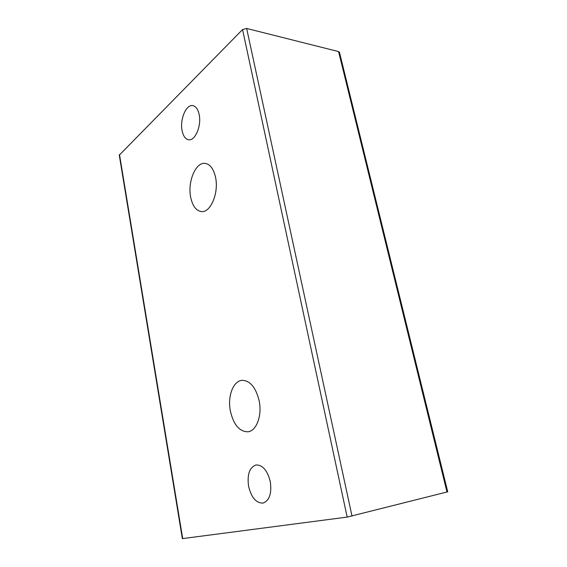 <?xml version="1.0" encoding="UTF-8"?>
<svg xmlns="http://www.w3.org/2000/svg" width="567" height="567" viewBox="0 0 567 567"><rect width="100%" height="100%" fill="white"/><g stroke="black" fill="none" stroke-linecap="round" stroke-linejoin="round"><path stroke-width="0.85" d="M248.566 486.188C247.042 474.466 249.523 467.392 256 464.968C262.641 464.834 267.411 470.397 270.296 481.681C271.855 493.403 269.467 500.533 263.138 503.071C256.206 503.255 251.351 497.628 248.566 486.188M182.085 130.608C179.696 119.495 186.174 104.059 192.851 105.618C195.927 106.305 198.032 109.296 199.173 114.591C201.661 125.874 195.034 141.226 188.584 139.751C185.381 139.092 183.212 136.045 182.085 130.608M190.661 197.181C187.415 181.816 195.728 161.801 205.226 163.402C210.229 164.288 213.681 168.973 215.573 177.443C219.004 193.099 210.449 212.972 201.384 211.569C196.076 210.747 192.504 205.956 190.661 197.181M230.351 410.94C227.424 396.354 233.157 380.861 242.074 380.337C250.132 380.549 255.83 387.389 259.169 400.855C262.266 415.54 256.482 431.012 247.949 431.799C239.416 431.685 233.547 424.733 230.351 410.94M446.994 492.057L338.591 51.59L339.435 52.214L447.732 491.809L347.167 517.09L182.354 538.629L119.283 155.16L242.556 29.555L246.645 28.456L352.022 516.147M338.591 51.59L246.645 28.456M347.167 517.09L242.556 29.555M119.502 154.55L182.709 538.622"/></g></svg>
